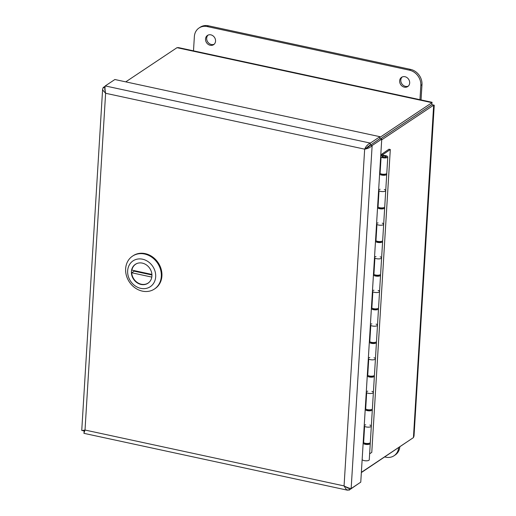 <?xml version="1.0" encoding="UTF-8"?>
<svg xmlns="http://www.w3.org/2000/svg" width="516" height="516" viewBox="0 0 516 516"><rect width="100%" height="100%" fill="white"/><g stroke="black" fill="none" stroke-linecap="round" stroke-linejoin="round"><path stroke-width="0.77" d="M84.031 432.969L85.017 430.034L82.225 430.538M82.141 430.389L81.76 430.434L82.115 430.518M105.212 86.178L103.206 87.52L102.632 89.087L102.742 90.068L105.612 93.273C104.941 89.849 104.825 87.398 105.258 85.927L114.868 79.516L379.937 136.695L370.327 143.1C367.889 144.138 365.999 146.157 364.664 149.156C367.863 148.66 370.359 147.453 372.139 145.525L381.743 139.12L360.768 482.144L351.157 488.549C349.506 488.388 347.139 487.51 344.069 485.911L346.423 489.716L349.1 490.142L358.723 483.505M84.25 430.163L84.134 430.95L84.805 430.505M105.032 87.914L103.206 87.52M105.161 90.984L104.742 89.216L105.025 88.107M84.179 430.209L84.134 430.95L82.334 430.563M346.081 486.981L347.984 488.13L350.087 488.317M84.508 431.234L84.153 430.983L84.779 430.563M84.566 431.073L84.153 430.983L83.998 432.956M346.849 487.646L349.222 488.155L349.1 490.142M364.664 149.156L105.612 93.273L85.017 430.034L344.069 485.911L364.664 149.156L379.834 138.707L381.743 139.12M370.23 145.119L372.139 145.525L351.157 488.549M365.567 148.55L379.815 138.675L379.937 136.695M370.204 145.086L370.327 143.1L105.258 85.927M409.672 83.011A5.56 4.767 56.3 0 1 407.743 86.553A5.56 4.767 56.3 0 1 400.693 84.579A5.56 4.767 56.3 0 1 401.577 77.31A5.56 4.767 56.3 0 1 407.008 77.619A5.56 4.767 56.3 0 1 409.672 83.011M402.183 76.974A5.56 4.767 -123.7 0 0 401.841 83.811A5.56 4.767 -123.7 0 0 408.285 86.12M215.553 41.138A5.56 4.767 56.3 0 1 213.624 44.679A5.56 4.767 56.3 0 1 206.574 42.705A5.56 4.767 56.3 0 1 207.458 35.436A5.56 4.767 56.3 0 1 212.889 35.746A5.56 4.767 56.3 0 1 215.553 41.138M208.064 35.101A5.56 4.767 -123.7 0 0 207.722 41.938A5.56 4.767 -123.7 0 0 214.166 44.247M193.494 50.839L194.364 36.572A13.448 11.539 56.3 0 1 199.034 27.999A13.448 11.539 56.3 0 1 207.271 26.568L409.472 70.182A13.448 11.539 56.3 0 1 420.837 85.417L419.96 99.691M421.05 99.923L421.985 84.656A13.448 11.539 -123.7 0 0 410.62 69.415L208.419 25.8A13.448 11.539 -123.7 0 0 200.182 27.232L199.034 27.999M398.668 447.682A13.448 11.539 56.3 0 1 394.037 455.751A13.448 11.539 56.3 0 1 385.807 457.189L384.755 456.963M394.037 455.751L395.185 454.983A13.448 11.539 -123.7 0 0 399.816 446.914M378.918 189.662A3.586 1.219 -176.5 0 1 380.131 189.243M384.297 189.495A3.586 1.219 -176.5 0 1 385.729 190.578A3.586 1.219 -176.5 0 1 383.014 191.591A3.586 1.219 -176.5 0 1 379.021 190.785L378.563 191.088M379.628 173.757L380.086 173.453A3.586 1.219 3.5 0 0 384.072 174.26A3.586 1.219 3.5 0 0 386.794 173.247L387.787 156.929A3.586 1.219 -176.5 0 1 385.071 157.941A3.586 1.219 -176.5 0 1 381.079 157.135L380.627 157.438M376.861 223.312A3.586 1.219 -176.5 0 1 378.073 222.893M382.24 223.151A3.586 1.219 -176.5 0 1 383.672 224.234A3.586 1.219 -176.5 0 1 380.956 225.247A3.586 1.219 -176.5 0 1 376.964 224.441L376.506 224.744M377.57 207.413L378.028 207.11A3.586 1.219 3.5 0 0 382.014 207.916A3.586 1.219 3.5 0 0 384.73 206.903L385.729 190.578A3.586 1.219 3.5 0 1 382.382 191.591A3.586 1.219 3.5 0 1 378.609 190.352M374.803 256.968A3.586 1.219 -176.5 0 1 376.016 256.549M380.176 256.8A3.586 1.219 -176.5 0 1 381.614 257.884A3.586 1.219 -176.5 0 1 378.899 258.897A3.586 1.219 -176.5 0 1 374.906 258.09L374.448 258.393M375.513 241.062L375.964 240.759A3.586 1.219 3.5 0 0 379.957 241.565A3.586 1.219 3.5 0 0 382.672 240.553L383.672 224.234A3.586 1.219 3.5 0 1 380.324 225.247A3.586 1.219 3.5 0 1 376.551 224.002M372.739 290.618A3.586 1.219 -176.5 0 1 373.952 290.198M378.118 290.456A3.586 1.219 -176.5 0 1 379.557 291.534A3.586 1.219 -176.5 0 1 376.841 292.553A3.586 1.219 -176.5 0 1 372.849 291.74L372.391 292.05M373.449 274.718L373.907 274.409A3.586 1.219 3.5 0 0 377.899 275.221A3.586 1.219 3.5 0 0 380.615 274.202L381.614 257.884A3.586 1.219 3.5 0 1 378.267 258.897A3.586 1.219 3.5 0 1 374.493 257.658M370.682 324.274A3.586 1.219 -176.5 0 1 371.894 323.855M376.061 324.106A3.586 1.219 -176.5 0 1 377.499 325.19A3.586 1.219 -176.5 0 1 374.784 326.202A3.586 1.219 -176.5 0 1 370.791 325.396L370.333 325.699M371.391 308.368L371.849 308.065A3.586 1.219 3.5 0 0 375.842 308.871A3.586 1.219 3.5 0 0 378.557 307.858L379.557 291.534A3.586 1.219 3.5 0 1 376.209 292.553A3.586 1.219 3.5 0 1 372.436 291.308M368.624 357.923A3.586 1.219 -176.5 0 1 369.837 357.504M374.003 357.762A3.586 1.219 -176.5 0 1 375.442 358.839A3.586 1.219 -176.5 0 1 372.72 359.858A3.586 1.219 -176.5 0 1 368.734 359.046L368.276 359.349M369.333 342.018L369.791 341.715A3.586 1.219 3.5 0 0 373.784 342.527A3.586 1.219 3.5 0 0 376.499 341.508L377.499 325.19A3.586 1.219 3.5 0 1 374.145 326.202A3.586 1.219 3.5 0 1 370.378 324.957M366.566 391.58A3.586 1.219 -176.5 0 1 367.779 391.16M371.946 391.412A3.586 1.219 -176.5 0 1 373.384 392.495A3.586 1.219 -176.5 0 1 370.662 393.508A3.586 1.219 -176.5 0 1 366.676 392.702L366.218 393.005M367.276 375.674L367.734 375.371A3.586 1.219 3.5 0 0 371.726 376.177A3.586 1.219 3.5 0 0 374.442 375.164L375.442 358.839A3.586 1.219 3.5 0 1 372.088 359.852A3.586 1.219 3.5 0 1 368.321 358.614M364.509 425.229A3.586 1.219 -176.5 0 1 365.721 424.81M369.888 425.068A3.586 1.219 -176.5 0 1 371.32 426.145A3.586 1.219 -176.5 0 1 368.605 427.158A3.586 1.219 -176.5 0 1 364.612 426.351L364.161 426.655M365.218 409.323L365.676 409.02A3.586 1.219 3.5 0 0 369.669 409.827A3.586 1.219 3.5 0 0 372.384 408.814L373.384 392.495A3.586 1.219 3.5 0 1 370.03 393.508A3.586 1.219 3.5 0 1 366.263 392.263M380.698 156.193L380.976 156.013A3.586 1.219 -176.5 0 1 385.033 155.561A3.586 1.219 -176.5 0 1 387.787 156.929M363.161 442.98L363.619 442.676L364.612 426.351M363.619 442.676A3.586 1.219 3.5 0 0 367.605 443.483A3.586 1.219 3.5 0 0 370.327 442.47L371.32 426.145A3.586 1.219 3.5 0 1 367.973 427.158A3.586 1.219 3.5 0 1 364.206 425.919M365.676 409.02L366.676 392.702M367.734 375.371L368.734 359.046M369.791 341.715L370.791 325.396M371.849 308.065L372.849 291.74M373.907 274.409L374.906 258.09M375.964 240.759L376.964 224.441M380.086 173.453L381.079 157.135M378.028 207.11L379.021 190.785M386.091 157.116A2.09 0.71 -176.5 0 1 383.73 157.374A2.09 0.71 -176.5 0 1 382.13 156.58A2.09 0.71 -176.5 0 1 384.252 156A2.09 0.71 -176.5 0 1 386.291 156.838A2.09 0.71 -176.5 0 1 386.091 157.116M385.123 156.232A1.793 0.613 -176.5 0 1 386 156.819A1.793 0.613 -176.5 0 1 384.175 157.316A1.793 0.613 -176.5 0 1 382.421 156.6A1.793 0.613 -176.5 0 1 385.123 156.232M381.543 155.748L381.634 154.258L382.988 154.548L382.93 155.497M386.439 173.731A3.586 1.219 -176.5 0 1 386.729 174.26A3.586 1.219 -176.5 0 1 383.382 175.272A3.586 1.219 -176.5 0 1 379.608 174.027M381.066 173.892A2.09 0.71 3.5 0 0 381.066 173.911A2.09 0.71 3.5 0 0 382.672 174.705A2.09 0.71 3.5 0 0 385.033 174.447A2.09 0.71 3.5 0 0 385.233 174.169A2.09 0.71 3.5 0 0 385.233 174.15M384.381 207.387A3.586 1.219 -176.5 0 1 384.672 207.909A3.586 1.219 -176.5 0 1 381.324 208.922A3.586 1.219 -176.5 0 1 377.551 207.684M379.008 207.542A2.09 0.71 3.5 0 0 379.008 207.561A2.09 0.71 3.5 0 0 380.615 208.361A2.09 0.71 3.5 0 0 382.975 208.096A2.09 0.71 3.5 0 0 383.175 207.819A2.09 0.71 3.5 0 0 383.175 207.8M382.324 241.036A3.586 1.219 -176.5 0 1 382.614 241.565A3.586 1.219 -176.5 0 1 379.26 242.578A3.586 1.219 -176.5 0 1 375.493 241.333M376.951 241.198A2.09 0.71 3.5 0 0 376.951 241.217A2.09 0.71 3.5 0 0 378.557 242.01A2.09 0.71 3.5 0 0 380.918 241.752A2.09 0.71 3.5 0 0 381.118 241.469A2.09 0.71 3.5 0 0 381.118 241.449M380.26 274.693A3.586 1.219 -176.5 0 1 380.556 275.215A3.586 1.219 -176.5 0 1 377.202 276.228A3.586 1.219 -176.5 0 1 373.436 274.989M374.893 274.847A2.09 0.71 3.5 0 0 374.893 274.867A2.09 0.71 3.5 0 0 376.499 275.66A2.09 0.71 3.5 0 0 378.86 275.402A2.09 0.71 3.5 0 0 379.06 275.125A2.09 0.71 3.5 0 0 379.06 275.105M378.202 308.342A3.586 1.219 -176.5 0 1 378.492 308.865A3.586 1.219 -176.5 0 1 375.145 309.884A3.586 1.219 -176.5 0 1 371.378 308.639M372.836 308.504A2.09 0.71 3.5 0 0 372.836 308.523A2.09 0.71 3.5 0 0 374.442 309.316A2.09 0.71 3.5 0 0 376.803 309.052A2.09 0.71 3.5 0 0 377.002 308.774A2.09 0.71 3.5 0 0 377.002 308.755M376.145 341.998A3.586 1.219 -176.5 0 1 376.435 342.521A3.586 1.219 -176.5 0 1 373.087 343.533A3.586 1.219 -176.5 0 1 369.321 342.289M370.778 342.153A2.09 0.71 3.5 0 0 370.778 342.173A2.09 0.71 3.5 0 0 372.378 342.966A2.09 0.71 3.5 0 0 374.739 342.708A2.09 0.71 3.5 0 0 374.938 342.43A2.09 0.71 3.5 0 0 374.945 342.411M374.087 375.648A3.586 1.219 -176.5 0 1 374.377 376.17A3.586 1.219 -176.5 0 1 371.03 377.183A3.586 1.219 -176.5 0 1 367.263 375.945M368.721 375.809A2.09 0.71 3.5 0 0 368.714 375.829A2.09 0.71 3.5 0 0 370.32 376.622A2.09 0.71 3.5 0 0 372.681 376.358A2.09 0.71 3.5 0 0 372.881 376.08A2.09 0.71 3.5 0 0 372.881 376.061M372.03 409.298A3.586 1.219 -176.5 0 1 372.32 409.827A3.586 1.219 -176.5 0 1 368.972 410.839A3.586 1.219 -176.5 0 1 365.199 409.594M366.663 409.459A2.09 0.71 3.5 0 0 366.657 409.478A2.09 0.71 3.5 0 0 368.263 410.272A2.09 0.71 3.5 0 0 370.623 410.014A2.09 0.71 3.5 0 0 370.823 409.736A2.09 0.71 3.5 0 0 370.823 409.717M381.634 154.258L388.948 149.214L390.302 149.505L382.988 154.548M383.104 154.303L383.027 155.49M369.972 442.954A3.586 1.219 -176.5 0 1 370.262 443.476A3.586 1.219 -176.5 0 1 366.915 444.489A3.586 1.219 -176.5 0 1 363.141 443.25M364.606 443.115A2.09 0.71 3.5 0 0 364.599 443.134A2.09 0.71 3.5 0 0 366.205 443.928A2.09 0.71 3.5 0 0 368.566 443.663A2.09 0.71 3.5 0 0 368.766 443.386A2.09 0.71 3.5 0 0 368.766 443.367M362.148 459.569A3.586 1.219 3.5 0 0 365.915 460.814A3.586 1.219 3.5 0 0 369.262 459.801L370.262 443.476M369.63 453.809L371.778 452.377L390.302 149.505M369.701 145.88L367.082 147.84M369.637 145.957L367.547 147.576M369.733 145.196L369.037 146.325L367.979 146.099M380.563 138.862L431.847 104.658L431.969 102.671L379.892 137.404M125.756 81.863L177.007 47.678L178.568 47.627L432.086 102.303L431.969 102.671L177.007 47.678M381.705 139.836L433.775 105.096L434.246 105.206L414.013 436.033L413.439 437.607L361.368 472.34M433.892 105.122L431.866 104.684L380.615 138.875M361.348 472.572L411.433 438.942M431.95 103.032L432.086 102.303M433.666 105.077L413.439 437.607M154.445 289.018L155.045 288.618A19.763 16.957 -123.7 0 0 161.16 269.197A19.763 16.957 -123.7 0 0 145.215 253.627A19.763 16.957 -123.7 0 0 133.115 255.736L132.509 256.136A19.763 16.957 56.3 0 1 144.609 254.027A19.763 16.957 56.3 0 1 160.553 269.604A19.763 16.957 56.3 0 1 154.445 289.018A19.763 16.957 56.3 0 1 129.368 281.988A19.763 16.957 56.3 0 1 132.509 256.136M140.778 288.36A15.525 13.326 56.3 0 1 127.658 270.758A15.525 13.326 56.3 0 1 142.558 259.206A15.525 13.326 56.3 0 1 155.677 276.808A15.525 13.326 56.3 0 1 140.778 288.36M142.319 263.115A11.365 9.752 -123.7 0 0 135.36 264.327A11.365 9.752 -123.7 0 0 133.554 279.195A11.365 9.752 -123.7 0 0 147.976 283.239A11.365 9.752 -123.7 0 0 151.485 272.074A11.365 9.752 -123.7 0 0 142.319 263.115M137.327 263.36A11.294 9.688 -123.7 0 0 135.644 264.231A11.294 9.688 -123.7 0 0 131.877 270.12L151.91 274.435M149.621 281.794A11.294 9.688 56.3 0 1 148.176 283.02A11.294 9.688 56.3 0 1 137.708 282.762A11.294 9.688 56.3 0 1 131.715 272.764L151.794 277.098M134.108 270.597A11.294 9.688 -123.7 0 0 134.128 271.158L131.715 272.764M134.128 271.158L151.936 274.996M105.025 89.313L104.954 90.539M208.419 25.8L207.271 26.568M410.62 69.415L409.472 70.182M421.985 84.656L420.837 85.417M365.979 148.034L366.476 148.144M102.626 89.087L81.747 430.434M83.915 433.337L347.539 490.2M372.565 376.428L372.584 376.106M376.686 309.123L376.706 308.8M385.974 157.18L386 156.819M364.87 443.515L364.889 443.192M368.992 376.209L369.011 375.887M382.401 156.961L382.421 156.6M372.32 409.827L371.32 426.145M374.377 376.17L373.384 392.495M376.435 342.521L375.442 358.839M378.492 308.865L377.499 325.19M380.556 275.215L379.557 291.534M382.614 241.565L381.614 257.884M384.672 207.909L383.672 224.234M386.729 174.26L385.729 190.578M431.924 103.368L431.957 102.858M136.301 263.786L135.644 264.231M148.834 282.575L148.176 283.02"/></g></svg>

